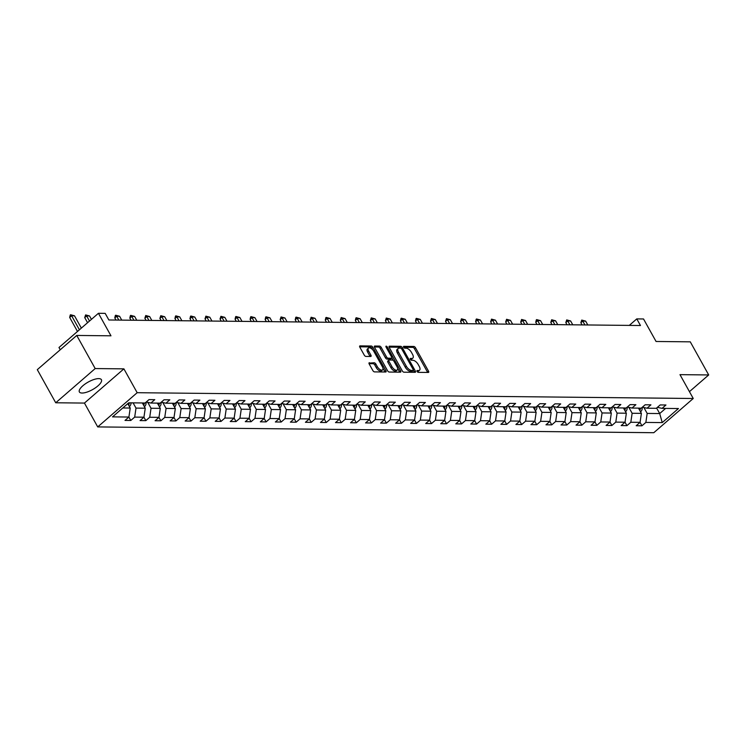 <?xml version="1.0" encoding="UTF-8"?>
<svg xmlns="http://www.w3.org/2000/svg" width="746" height="746" viewBox="0 0 746 746"><rect width="100%" height="100%" fill="white"/><g stroke="black" fill="none" stroke-linecap="round" stroke-linejoin="round"><path stroke-width="1.12" d="M417.089 371.424A1.11 0.541 49.1 0 0 418.254 372.347L428.307 372.45A1.585 0.774 49.1 0 0 428.624 372.347A1.585 0.774 49.1 0 0 428.53 371.163L415.503 347.757A1.585 0.774 49.1 0 0 413.834 346.452L403.782 346.34A1.11 0.541 49.1 0 0 403.567 346.414A1.11 0.541 49.1 0 0 403.633 347.244A1.11 0.541 49.1 0 0 404.798 348.158L406.094 348.177A5.073 2.471 49.1 0 1 411.438 352.364L412.529 354.322A5.073 2.471 49.1 0 1 412.827 358.117A5.073 2.471 49.1 0 1 411.82 358.444L410.514 358.434A1.11 0.541 49.1 0 0 410.291 358.509A1.11 0.541 49.1 0 0 410.356 359.339A1.11 0.541 49.1 0 0 411.531 360.253L412.827 360.271A5.073 2.471 49.1 0 1 418.17 364.458L419.252 366.407A5.073 2.471 49.1 0 1 419.55 370.212A5.073 2.471 49.1 0 1 418.543 370.538L417.247 370.52A1.11 0.541 49.1 0 0 417.023 370.594A1.11 0.541 49.1 0 0 417.089 371.424M82.079 393.039A12.598 4.355 150.9 0 0 95.395 387.845A12.598 4.355 150.9 0 0 101.409 379.695A12.598 4.355 150.9 0 0 98.714 378.614A12.598 4.355 150.9 0 0 85.398 383.808A12.598 4.355 150.9 0 0 79.384 391.958A12.598 4.355 150.9 0 0 82.079 393.039M369.429 362.724A1.585 0.774 49.1 0 0 369.111 362.826A1.585 0.774 49.1 0 0 369.205 364.011L372.86 370.575A1.585 0.774 49.1 0 0 374.529 371.89L385.691 372.002A1.585 0.774 49.1 0 0 386.008 371.9A1.585 0.774 49.1 0 0 385.915 370.715L372.888 347.31A1.585 0.774 49.1 0 0 371.219 346.004L360.057 345.883A1.585 0.774 49.1 0 0 359.74 345.985A1.585 0.774 49.1 0 0 359.833 347.179L364.253 355.105A1.585 0.774 49.1 0 0 365.922 356.42L370.697 356.467A1.585 0.774 49.1 0 0 371.014 356.364A1.585 0.774 49.1 0 0 370.921 355.18L368.729 351.245A4.243 2.061 49.1 0 1 368.477 348.065A4.243 2.061 49.1 0 1 373.793 351.301L382.362 366.706A4.243 2.061 49.1 0 1 382.614 369.885A4.243 2.061 49.1 0 1 377.308 366.65L375.872 364.085A1.585 0.774 49.1 0 0 374.203 362.77L368.972 363.125M689.444 391.65L708.7 374.949L690.274 341.836L656.06 341.481L643.528 318.971L636.776 318.896L640.469 325.517L108.869 319.987L105.186 313.367L98.435 313.292L58.981 347.505L60.239 349.771M95.19 368.561L55.726 402.775L84.447 403.073L123.901 368.86L95.19 368.561L76.754 335.448L110.968 335.812L98.435 313.292M123.901 368.86L137.171 392.704L693.248 398.495L653.794 432.708L97.717 426.917L137.171 392.704M708.7 374.949L679.979 374.651L693.248 398.495M402.28 370.883A1.585 0.774 49.1 0 0 403.95 372.198L415.112 372.31A1.585 0.774 49.1 0 0 415.429 372.207A1.585 0.774 49.1 0 0 415.335 371.023L402.308 347.617A1.585 0.774 49.1 0 0 400.639 346.312L389.477 346.191A1.585 0.774 49.1 0 0 389.16 346.293A1.585 0.774 49.1 0 0 389.253 347.487L402.28 370.883M400.406 372.161L389.244 372.04A1.585 0.774 49.1 0 1 387.566 370.734L374.548 347.328A1.585 0.774 49.1 0 1 374.455 346.144A1.585 0.774 49.1 0 1 374.772 346.041L379.546 346.088A1.585 0.774 49.1 0 1 381.215 347.403L386.493 356.886A1.585 0.774 49.1 0 0 388.162 358.201L391.333 358.229A1.585 0.774 49.1 0 0 391.65 358.136A1.585 0.774 49.1 0 0 391.557 356.942L386.055 347.067A1.11 0.541 49.1 0 1 385.99 346.228A1.11 0.541 49.1 0 1 387.379 347.077L400.621 370.865A1.585 0.774 49.1 0 1 400.714 372.058A1.585 0.774 49.1 0 1 400.406 372.161M55.726 402.775L37.3 369.662L76.754 335.448M130.792 420.474L134.69 417.107L143.941 417.2L145.834 420.632L149.722 417.256L158.973 417.359L155.084 420.735L160.866 420.791L164.754 417.415L174.005 417.508L175.897 420.949L179.795 417.574L189.046 417.667L185.148 421.042L190.929 421.108L194.827 417.732L204.078 417.825L200.189 421.201L205.971 421.257L209.859 417.881L219.11 417.984L221.002 421.415L224.891 418.04L234.151 418.142L236.034 421.574L239.932 418.198L249.183 418.292L245.285 421.667L251.066 421.732L254.964 418.357L264.215 418.45L260.326 421.826L266.108 421.891L269.996 418.515L279.246 418.609L281.139 422.04L285.028 418.665L294.288 418.767L290.39 422.143L296.171 422.199L300.069 418.823L309.32 418.916L311.203 422.357L315.101 418.982L324.351 419.075L320.463 422.45L326.244 422.516L330.133 419.14L339.383 419.233L341.276 422.665L345.165 419.299L354.425 419.392L350.527 422.768L356.308 422.823L360.206 419.448L369.457 419.55L365.559 422.926L371.34 422.982L375.238 419.606L384.488 419.7L386.381 423.141L390.27 419.765L399.52 419.858L401.413 423.299L405.302 419.923L414.562 420.017L410.664 423.392L416.445 423.448L420.343 420.073L429.593 420.175L425.696 423.551L431.486 423.607L435.375 420.231L444.625 420.334L446.518 423.765L450.407 420.39L459.657 420.483L455.769 423.859L461.55 423.924L465.439 420.548L474.698 420.641L476.582 424.082L480.48 420.707L489.73 420.8L485.832 424.176L491.623 424.232L495.512 420.856L504.762 420.958L506.655 424.39L510.544 421.014L519.794 421.117L521.687 424.549L525.576 421.173L534.835 421.266L530.938 424.642L536.719 424.707L540.617 421.331L549.867 421.425L551.76 424.856L555.649 421.49L564.899 421.583L566.792 425.015L570.681 421.639L579.931 421.742L576.043 425.117L581.824 425.173L585.713 421.798L594.972 421.891L591.074 425.267L596.856 425.332L600.754 421.956L610.004 422.05L611.897 425.49L615.786 422.115L625.036 422.208L621.148 425.584L626.929 425.64L630.818 422.264L640.068 422.367L641.961 425.798L645.85 422.423L662.234 422.6L678.45 408.538L662.066 408.37L665.954 404.994L660.173 404.938L656.284 408.314L647.024 408.211L650.922 404.836L645.141 404.78L641.243 408.155L631.993 408.053L635.89 404.677L630.1 404.621L626.211 407.997L616.961 407.903L620.849 404.528L615.068 404.463L611.179 407.838L601.929 407.745L605.817 404.369L600.036 404.304L596.147 407.68L586.888 407.586L590.785 404.211L585.004 404.155L581.106 407.53L571.856 407.428L575.753 404.052L569.963 403.996L566.074 407.372L556.824 407.269L560.712 403.903L554.931 403.838L551.042 407.213L541.792 407.12L545.68 403.745L539.899 403.679L536.01 407.055L526.751 406.962L530.648 403.586L524.867 403.521L520.969 406.896L511.719 406.803L515.617 403.427L509.826 403.372L505.937 406.747L496.687 406.645L500.575 403.269L494.794 403.213L490.905 406.589L481.655 406.495L485.543 403.12L479.762 403.054L475.873 406.43L466.614 406.337L470.512 402.961L464.73 402.896L460.832 406.272L451.582 406.178L455.48 402.803L449.689 402.747L445.8 406.122L436.55 406.02L440.438 402.644L434.657 402.588L430.768 405.964L421.518 405.861L425.406 402.486L419.625 402.43L415.736 405.805L406.477 405.712L410.375 402.336L404.593 402.271L400.695 405.647L391.445 405.554L395.343 402.178L389.552 402.113L385.663 405.488L376.413 405.395L380.301 402.019L374.52 401.963L370.631 405.339L361.381 405.237L365.27 401.861L359.488 401.805L355.6 405.181L346.34 405.078L350.238 401.712L344.456 401.646L340.558 405.022L331.308 404.929L335.206 401.553L329.415 401.488L325.526 404.864L316.276 404.77L320.165 401.395L314.383 401.329L310.495 404.705L301.244 404.612L305.133 401.236L299.351 401.18L295.463 404.556L286.203 404.453L290.101 401.078L284.319 401.022L280.421 404.397L271.171 404.304L275.069 400.928L269.278 400.863L265.389 404.239L256.139 404.145L260.028 400.77L254.246 400.705L250.358 404.08L241.107 403.987L244.996 400.611L239.214 400.555L235.316 403.922L226.066 403.828L229.964 400.453L224.182 400.397L220.284 403.772L211.034 403.67L214.923 400.294L209.141 400.238L205.253 403.614L196.002 403.521L199.891 400.145L194.109 400.08L190.221 403.455L180.97 403.362L184.859 399.987L179.077 399.921L175.179 403.297L165.929 403.204L169.827 399.828L164.045 399.772L160.148 403.148L150.897 403.045L154.786 399.67L149.004 399.614L145.116 402.989L128.732 402.812L112.525 416.874L128.909 417.042L125.011 420.418L130.792 420.474L128.89 417.051M641.961 425.798L636.179 425.742L640.068 422.367L641.392 413.368L638.473 408.127M611.897 425.49L606.106 425.425L610.004 422.05L611.319 413.051L608.4 407.81M566.792 425.015L561.011 424.959L564.899 421.583L566.214 412.585L563.295 407.344M551.76 424.856L545.969 424.8L549.867 421.425L551.182 412.426L548.263 407.185M521.687 424.549L515.906 424.483L519.794 421.117L521.118 412.118L518.2 406.868M506.655 424.39L500.874 424.334L504.762 420.958L506.077 411.96L503.158 406.719M476.582 424.082L470.801 424.017L474.698 420.641L476.013 411.643L473.095 406.402M446.518 423.765L440.737 423.709L444.625 420.334L445.94 411.335L443.021 406.085M401.413 423.299L395.632 423.234L399.52 419.858L400.844 410.86L397.916 405.619M386.381 423.141L380.6 423.075L384.488 419.7L385.803 410.71L382.885 405.46M341.276 422.665L335.495 422.609L339.383 419.233L340.698 410.235L337.779 404.994M311.203 422.357L305.422 422.292L309.32 418.916L310.634 409.927L307.716 404.677M281.139 422.04L275.358 421.984L279.246 418.609L280.561 409.61L277.643 404.369M236.034 421.574L230.253 421.518L234.151 418.142L235.466 409.144L232.547 403.894M221.002 421.415L215.221 421.359L219.11 417.984L220.424 408.985L217.506 403.745M175.897 420.949L170.116 420.884L174.005 417.508L175.329 408.519L172.41 403.269M145.834 420.632L140.052 420.576L143.941 417.2L145.256 408.202L142.337 402.961M145.256 408.202L136.005 408.109L133.086 402.859M136.005 408.109L134.69 417.107M150.897 403.045L146.235 402.01M157.369 403.11L160.287 408.36L151.037 408.267L147.745 402.346M151.037 408.267L149.722 417.256M160.287 408.36L158.973 417.359M165.929 403.204L161.276 402.169M175.329 408.519L166.078 408.416L162.787 402.504M166.078 408.416L164.754 417.415M180.97 403.362L176.308 402.327M187.442 403.427L190.361 408.668L181.11 408.575L177.818 402.663M181.11 408.575L179.795 417.574M190.361 408.668L189.046 417.667M196.002 403.521L191.34 402.486M202.474 403.586L205.392 408.827L196.142 408.733L192.85 402.821M196.142 408.733L194.827 417.732M205.392 408.827L204.078 417.825M211.034 403.67L206.372 402.644M220.424 408.985L211.174 408.892L207.882 402.98M211.174 408.892L209.859 417.881M226.066 403.828L221.413 402.793M235.466 409.144L226.215 409.041L222.923 403.129M226.215 409.041L224.891 418.04M241.107 403.987L236.445 402.952M247.579 404.052L250.497 409.302L241.247 409.2L237.955 403.288M241.247 409.2L239.932 418.198M250.497 409.302L249.183 418.292M256.139 404.145L251.477 403.11M262.611 404.211L265.529 409.451L256.279 409.358L252.987 403.446M256.279 409.358L254.964 418.357M265.529 409.451L264.215 418.45M271.171 404.304L266.509 403.269M280.561 409.61L271.311 409.517L268.019 403.605M271.311 409.517L269.996 418.515M286.203 404.453L281.55 403.427M292.684 404.528L295.603 409.768L286.352 409.675L283.06 403.754M286.352 409.675L285.028 418.665M295.603 409.768L294.288 418.767M301.244 404.612L296.582 403.577M310.634 409.927L301.384 409.824L298.092 403.912M301.384 409.824L300.069 418.823M316.276 404.77L311.614 403.735M322.748 404.836L325.666 410.076L316.416 409.983L313.124 404.071M316.416 409.983L315.101 418.982M325.666 410.076L324.351 419.075M331.308 404.929L326.645 403.894M340.698 410.235L331.448 410.141L328.156 404.229M331.448 410.141L330.133 419.14M346.34 405.078L341.687 404.052M352.821 405.153L355.739 410.393L346.489 410.3L343.197 404.388M346.489 410.3L345.165 419.299M355.739 410.393L354.425 419.392M361.381 405.237L356.719 404.201M367.853 405.302L370.771 410.552L361.521 410.459L358.229 404.537M361.521 410.459L360.206 419.448M370.771 410.552L369.457 419.55M376.413 405.395L371.75 404.36M385.803 410.71L376.553 410.608L373.261 404.696M376.553 410.608L375.238 419.606M391.445 405.554L386.782 404.519M400.844 410.86L391.585 410.766L388.293 404.854M391.585 410.766L390.27 419.765M406.477 405.712L401.824 404.677M412.958 405.777L415.876 411.018L406.626 410.925L403.334 405.013M406.626 410.925L405.302 419.923M415.876 411.018L414.562 420.017M421.518 405.861L416.855 404.836M427.99 405.936L430.908 411.177L421.658 411.083L418.366 405.171M421.658 411.083L420.343 420.073M430.908 411.177L429.593 420.175M436.55 406.02L431.887 404.985M445.94 411.335L436.69 411.233L433.398 405.32M436.69 411.233L435.375 420.231M451.582 406.178L446.919 405.143M458.063 406.244L460.981 411.494L451.722 411.391L448.43 405.479M451.722 411.391L450.407 420.39M460.981 411.494L459.657 420.483M466.614 406.337L461.96 405.302M476.013 411.643L466.763 411.55L463.471 405.637M466.763 411.55L465.439 420.548M481.655 406.495L476.992 405.46M488.126 406.561L491.045 411.801L481.795 411.708L478.503 405.796M481.795 411.708L480.48 420.707M491.045 411.801L489.73 420.8M496.687 406.645L492.024 405.619M506.077 411.96L496.827 411.867L493.535 405.945M496.827 411.867L495.512 420.856M511.719 406.803L507.056 405.768M521.118 412.118L511.859 412.016L508.567 406.104M511.859 412.016L510.544 421.014M526.751 406.962L522.097 405.927M533.231 407.027L536.15 412.268L526.9 412.174L523.608 406.262M526.9 412.174L525.576 421.173M536.15 412.268L534.835 421.266M541.792 407.12L537.129 406.085M551.182 412.426L541.932 412.333L538.64 406.421M541.932 412.333L540.617 421.331M556.824 407.269L552.161 406.244M566.214 412.585L556.964 412.491L553.672 406.579M556.964 412.491L555.649 421.49M571.856 407.428L567.193 406.393M578.337 407.493L581.255 412.743L571.995 412.65L568.704 406.729M571.995 412.65L570.681 421.639M581.255 412.743L579.931 421.742M586.888 407.586L582.234 406.551M593.368 407.652L596.287 412.902L587.037 412.799L583.745 406.887M587.037 412.799L585.713 421.798M596.287 412.902L594.972 421.891M601.929 407.745L597.266 406.71M611.319 413.051L602.069 412.958L598.777 407.046M602.069 412.958L600.754 421.956M616.961 407.903L612.298 406.868M623.432 407.969L626.351 413.209L617.101 413.116L613.809 407.204M617.101 413.116L615.786 422.115M626.351 413.209L625.036 422.208M631.993 408.053L627.33 407.027M641.392 413.368L632.132 413.275L628.841 407.363M632.132 413.275L630.818 422.264M647.024 408.211L642.371 407.176M656.62 408.015L659.697 413.554L647.174 413.424L643.882 407.512M647.174 413.424L645.85 422.423M665.637 408.407L659.697 413.554L662.234 422.6M662.066 408.37L657.403 407.335M84.447 403.073L97.717 426.917M636.776 318.896L629.279 325.405M122.792 407.969L130.224 408.043L127.771 403.651M130.224 408.043L128.909 417.042M625.027 422.217L626.929 425.64M594.954 421.91L596.856 425.332M579.922 421.751L581.824 425.173M534.817 421.285L536.719 424.707M489.712 420.809L491.623 424.232M459.648 420.502L461.55 423.924M429.575 420.185L431.486 423.607M414.543 420.026L416.445 423.448M369.438 419.56L371.34 422.982M354.406 419.401L356.308 422.823M324.333 419.093L326.244 422.516M294.269 418.776L296.171 422.199M264.196 418.469L266.108 421.891M249.164 418.31L251.066 421.732M204.059 417.835L205.971 421.257M189.027 417.685L190.929 421.108M158.963 417.368L160.866 420.791M417.107 371.461L417.48 371.461A5.073 2.471 49.1 0 0 418.487 371.135L419.55 370.212M412.827 358.117L411.755 359.04A5.073 2.471 49.1 0 1 410.748 359.367L410.375 359.367M427.626 372.44A1.585 0.774 49.1 0 0 427.467 372.086L414.44 348.68A1.585 0.774 49.1 0 0 412.771 347.375L403.651 347.272M401.078 348.289A1.585 0.774 49.1 0 0 399.576 347.235L389.095 347.123M414.431 372.301A1.585 0.774 49.1 0 0 414.272 371.946L413.349 370.305M413.06 370.482A1.11 0.541 49.1 0 0 413.275 370.408A1.11 0.541 49.1 0 0 413.209 369.578L401.777 349.035A1.11 0.541 49.1 0 0 400.611 348.121L399.241 348.102A5.073 2.471 49.1 0 0 398.233 348.429A5.073 2.471 49.1 0 0 398.532 352.233L406.346 366.277A5.073 2.471 49.1 0 0 411.689 370.464L413.06 370.482L411.988 371.405A1.11 0.541 49.1 0 0 412.212 371.331A1.11 0.541 49.1 0 0 412.314 371.126M398.233 348.429L397.161 349.352A5.073 2.471 49.1 0 0 397.459 353.156L398.532 352.233M411.988 371.405L410.617 371.387A5.073 2.471 49.1 0 1 405.274 367.2L397.459 353.156M374.38 346.974L378.474 347.011L379.546 346.088M390.727 358.761A1.585 0.774 49.1 0 1 390.587 359.059A1.585 0.774 49.1 0 1 390.27 359.162L387.099 359.124A1.585 0.774 49.1 0 1 385.43 357.819L380.152 348.326A1.585 0.774 49.1 0 0 378.474 347.011M391.799 357.847L393.245 360.458M397.637 368.337L399.558 371.797L400.621 370.865M391.976 366.743A4.243 2.061 49.1 0 0 397.292 369.969A4.243 2.061 49.1 0 0 397.04 366.79L394.019 361.362A1.585 0.774 49.1 0 0 392.349 360.057L389.179 360.02A1.585 0.774 49.1 0 0 388.862 360.122A1.585 0.774 49.1 0 0 388.955 361.306L391.976 366.743L390.913 367.666A4.243 2.061 49.1 0 0 396.219 370.893L397.292 369.969M388.116 360.943A1.585 0.774 49.1 0 0 387.799 361.045A1.585 0.774 49.1 0 0 387.892 362.239L388.955 361.306M390.913 367.666L387.892 362.239M382.614 369.885L381.551 370.809A4.243 2.061 49.1 0 1 376.236 367.573L374.809 365.008A1.585 0.774 49.1 0 0 373.14 363.694L369.046 363.656M368.477 348.065L367.414 348.988A4.243 2.061 49.1 0 0 367.666 352.168L368.729 351.245M370.016 356.457A1.585 0.774 49.1 0 0 369.848 356.103L367.666 352.168M372.664 349.743L371.825 348.242A1.585 0.774 49.1 0 0 370.156 346.927L359.675 346.815M385.011 372.002A1.585 0.774 49.1 0 0 384.852 371.639L382.959 368.254M640.516 411.792L640.786 411.624A4.28 3.432 -89.4 0 0 642.213 408.043L642.203 407.325M639.798 410.514A4.28 3.432 -89.4 0 0 640.385 408.146M639.229 408.127A4.28 3.432 90.6 0 1 639.108 409.265M587.801 324.967L585.657 321.125L582.766 321.097L584.911 324.939M580.854 322.757L581.731 320.071L582.766 321.097L580.854 322.757L582.048 324.911M581.731 320.071L585.657 321.125M625.474 411.633L625.754 411.475A4.28 3.432 -89.4 0 0 627.181 407.885L627.172 407.167M624.766 410.356A4.28 3.432 -89.4 0 0 625.353 407.987M624.197 407.978A4.28 3.432 90.6 0 1 624.066 409.106M572.769 324.818L570.625 320.966L567.734 320.939L569.879 324.78M565.813 322.598L566.699 319.913L567.734 320.939L565.813 322.598L567.016 324.752M566.699 319.913L570.625 320.966M610.442 411.475L610.722 411.316A4.28 3.432 -89.4 0 0 612.149 407.726L612.13 407.008M609.734 410.207A4.28 3.432 -89.4 0 0 610.321 407.829M609.165 407.82A4.28 3.432 90.6 0 1 609.034 408.948M557.738 324.659L555.593 320.808L552.702 320.78L554.847 324.631M550.781 322.44L551.667 319.754L552.702 320.78L550.781 322.44L551.984 324.594M551.667 319.754L555.593 320.808M595.411 411.326L595.681 411.158A4.28 3.432 -89.4 0 0 597.117 407.568L597.098 406.859M594.702 410.048A4.28 3.432 -89.4 0 0 595.28 407.67M594.124 407.661A4.28 3.432 90.6 0 1 594.002 408.789M542.696 324.501L540.561 320.649L537.67 320.621L539.806 324.473M535.749 322.291L536.309 319.875L537.67 320.621L535.749 322.291L536.943 324.445M536.635 319.605L540.561 320.649M580.369 411.167L580.649 410.999A4.28 3.432 -89.4 0 0 582.076 407.419L582.067 406.701M579.661 409.89A4.28 3.432 -89.4 0 0 580.248 407.521M579.092 407.502A4.28 3.432 90.6 0 1 578.961 408.64M527.664 324.342L525.52 320.5L522.629 320.463L524.774 324.314M520.717 322.132L521.594 319.447L522.629 320.463L520.717 322.132L521.911 324.286M521.594 319.447L525.52 320.5M565.337 411.009L565.617 410.841A4.28 3.432 -89.4 0 0 567.044 407.26L567.035 406.542M564.629 409.731A4.28 3.432 -89.4 0 0 565.216 407.363M564.06 407.353A4.28 3.432 90.6 0 1 563.929 408.482M512.633 324.193L510.488 320.342L507.597 320.314L509.742 324.156M505.676 321.974L506.562 319.288L507.597 320.314L505.676 321.974L506.879 324.128M506.562 319.288L510.488 320.342M550.306 410.85L550.585 410.692A4.28 3.432 -89.4 0 0 552.012 407.102L551.993 406.384M549.597 409.582A4.28 3.432 -89.4 0 0 550.184 407.204M549.019 407.195A4.28 3.432 90.6 0 1 548.897 408.323M497.601 324.034L495.456 320.183L492.565 320.155L494.71 324.006M490.644 321.815L491.53 319.129L492.565 320.155L490.644 321.815L491.847 323.969M491.53 319.129L495.456 320.183M535.274 410.692L535.544 410.533A4.28 3.432 -89.4 0 0 536.98 406.943L536.961 406.225M534.565 409.423A4.28 3.432 -89.4 0 0 535.143 407.046M533.987 407.036A4.28 3.432 90.6 0 1 533.866 408.165M482.559 323.876L480.424 320.025L477.533 319.997L479.669 323.848M475.612 321.666L476.172 319.251L477.533 319.997L475.612 321.666L476.806 323.82M476.498 318.98L480.424 320.025M520.232 410.542L520.512 410.375A4.28 3.432 -89.4 0 0 521.939 406.784L521.93 406.076M519.524 409.265A4.28 3.432 -89.4 0 0 520.111 406.887M518.955 406.878A4.28 3.432 90.6 0 1 518.824 408.006M467.528 323.717L465.383 319.866L462.492 319.838L464.637 323.689M460.58 321.507L461.457 318.822L462.492 319.838L460.58 321.507L461.774 323.661M461.457 318.822L465.383 319.866M505.201 410.384L505.48 410.216A4.28 3.432 -89.4 0 0 506.907 406.635L506.898 405.917M504.492 409.106A4.28 3.432 -89.4 0 0 505.079 406.738M503.923 406.719A4.28 3.432 90.6 0 1 503.792 407.857M452.496 323.559L450.351 319.717L447.46 319.68L449.605 323.531M445.539 321.349L446.425 318.663L447.46 319.68L445.539 321.349L446.742 323.503M446.425 318.663L450.351 319.717M490.169 410.225L490.448 410.058A4.28 3.432 -89.4 0 0 491.875 406.477L491.856 405.759M489.46 408.948A4.28 3.432 -89.4 0 0 490.038 406.579M488.882 406.57A4.28 3.432 90.6 0 1 488.761 407.698M437.464 323.41L435.319 319.558L432.428 319.53L434.573 323.372M430.507 321.19L431.393 318.505L432.428 319.53L430.507 321.19L431.71 323.344M431.393 318.505L435.319 319.558M475.137 410.067L475.407 409.908A4.28 3.432 -89.4 0 0 476.843 406.318L476.825 405.6M474.428 408.799A4.28 3.432 -89.4 0 0 475.006 406.421M473.85 406.411A4.28 3.432 90.6 0 1 473.729 407.54M422.423 323.251L420.287 319.4L417.396 319.372L419.532 323.223M415.475 321.032L416.035 318.626L417.396 319.372L415.475 321.032L416.669 323.186M416.361 318.346L420.287 319.4M460.095 409.918L460.375 409.75A4.28 3.432 -89.4 0 0 461.802 406.16L461.793 405.442M459.387 408.64A4.28 3.432 -89.4 0 0 459.974 406.262M458.818 406.253A4.28 3.432 90.6 0 1 458.687 407.381M407.391 323.093L405.246 319.241L402.355 319.213L404.5 323.065M400.443 320.883L401.003 318.467L402.355 319.213L400.443 320.883L401.637 323.037M401.32 318.197L405.246 319.241M445.064 409.759L445.343 409.591A4.28 3.432 -89.4 0 0 446.77 406.001L446.751 405.292M444.355 408.482A4.28 3.432 -89.4 0 0 444.942 406.113M443.786 406.094A4.28 3.432 90.6 0 1 443.656 407.223M392.359 322.934L390.214 319.092L387.323 319.055L389.468 322.906M385.402 320.724L386.288 318.038L387.323 319.055L385.402 320.724L386.605 322.878M386.288 318.038L390.214 319.092M430.032 409.601L430.311 409.433A4.28 3.432 -89.4 0 0 431.738 405.852L431.72 405.134M429.323 408.323A4.28 3.432 -89.4 0 0 429.901 405.955M428.745 405.936A4.28 3.432 90.6 0 1 428.624 407.074M377.327 322.776L375.182 318.934L372.291 318.906L374.436 322.748M370.37 320.566L371.256 317.88L372.291 318.906L370.37 320.566L371.573 322.72M371.256 317.88L375.182 318.934M415 409.442L415.27 409.274A4.28 3.432 -89.4 0 0 416.697 405.693L416.688 404.975M414.291 408.165A4.28 3.432 -89.4 0 0 414.869 405.796M413.713 405.787A4.28 3.432 90.6 0 1 413.592 406.915M362.286 322.626L360.15 318.775L357.259 318.747L359.395 322.589M355.338 320.407L355.898 318.001L357.259 318.747L355.338 320.407L356.532 322.561M356.224 317.721L360.15 318.775M399.959 409.284L400.238 409.125A4.28 3.432 -89.4 0 0 401.665 405.535L401.656 404.817M399.25 408.015A4.28 3.432 -89.4 0 0 399.837 405.637M398.681 405.628A4.28 3.432 90.6 0 1 398.55 406.756M347.254 322.468L345.109 318.617L342.218 318.589L344.363 322.44M340.307 320.248L341.183 317.563L342.218 318.589L340.307 320.248L341.5 322.403M341.183 317.563L345.109 318.617M384.927 409.134L385.206 408.967A4.28 3.432 -89.4 0 0 386.633 405.376L386.615 404.668M384.218 407.857A4.28 3.432 -89.4 0 0 384.805 405.479M383.649 405.47A4.28 3.432 90.6 0 1 383.519 406.598M332.222 322.309L330.077 318.458L327.186 318.43L329.331 322.281M325.265 320.099L325.834 317.684L327.186 318.43L325.265 320.099L326.468 322.253M326.151 317.414L330.077 318.458M369.895 408.976L370.175 408.808A4.28 3.432 -89.4 0 0 371.601 405.227L371.583 404.509M369.186 407.698A4.28 3.432 -89.4 0 0 369.764 405.33M368.608 405.311A4.28 3.432 90.6 0 1 368.487 406.449M317.19 322.151L315.045 318.309L312.154 318.272L314.299 322.123M310.233 319.941L311.119 317.255L312.154 318.272L310.233 319.941L311.436 322.095M311.119 317.255L315.045 318.309M354.863 408.817L355.133 408.649A4.28 3.432 -89.4 0 0 356.56 405.069L356.551 404.351M354.154 407.54A4.28 3.432 -89.4 0 0 354.732 405.171M353.576 405.162A4.28 3.432 90.6 0 1 353.455 406.29M302.149 322.002L300.013 318.15L297.122 318.122L299.258 321.964M295.202 319.782L295.761 317.376L297.122 318.122L295.202 319.782L296.395 321.936M296.087 317.097L300.013 318.15M339.822 408.659L340.101 408.5A4.28 3.432 -89.4 0 0 341.528 404.91L341.519 404.192M339.113 407.381A4.28 3.432 -89.4 0 0 339.7 405.013M338.544 405.003A4.28 3.432 90.6 0 1 338.414 406.132M287.117 321.843L284.972 317.992L282.081 317.964L284.226 321.815M280.16 319.624L281.046 316.938L282.081 317.964L280.16 319.624L281.363 321.778M281.046 316.938L284.972 317.992M324.79 408.5L325.07 408.342A4.28 3.432 -89.4 0 0 326.496 404.752L326.478 404.034M324.081 407.232A4.28 3.432 -89.4 0 0 324.669 404.854M323.512 404.845A4.28 3.432 90.6 0 1 323.382 405.973M272.085 321.685L269.94 317.833L267.049 317.805L269.194 321.657M265.128 319.465L265.697 317.059L267.049 317.805L265.128 319.465L266.331 321.629M266.014 316.789L269.94 317.833M309.758 408.351L310.038 408.183A4.28 3.432 -89.4 0 0 311.464 404.593L311.446 403.884M309.049 407.074A4.28 3.432 -89.4 0 0 309.627 404.696M308.471 404.686A4.28 3.432 90.6 0 1 308.35 405.815M257.053 321.526L254.908 317.675L252.017 317.647L254.162 321.498M250.096 319.316L250.656 316.901L252.017 317.647L250.096 319.316L251.299 321.47M250.982 316.63L254.908 317.675M294.726 408.193L294.996 408.025A4.28 3.432 -89.4 0 0 296.423 404.444L296.414 403.726M294.017 406.915A4.28 3.432 -89.4 0 0 294.595 404.546M293.439 404.528A4.28 3.432 90.6 0 1 293.318 405.665M242.012 321.367L239.876 317.526L236.986 317.488L239.121 321.34M235.065 319.157L235.624 316.752L236.986 317.488L235.065 319.157L236.258 321.312M235.95 316.472L239.876 317.526M279.685 408.034L279.964 407.866A4.28 3.432 -89.4 0 0 281.391 404.285L281.382 403.567M278.976 406.756A4.28 3.432 -89.4 0 0 279.564 404.388M278.407 404.379A4.28 3.432 90.6 0 1 278.277 405.507M226.98 321.218L224.835 317.367L221.944 317.339L224.089 321.181M220.023 318.999L220.909 316.313L221.944 317.339L220.023 318.999L221.226 321.153M220.909 316.313L224.835 317.367M264.653 407.875L264.933 407.717A4.28 3.432 -89.4 0 0 266.359 404.127L266.341 403.409M263.944 406.607A4.28 3.432 -89.4 0 0 264.532 404.229M263.375 404.22A4.28 3.432 90.6 0 1 263.245 405.348M211.948 321.06L209.803 317.209L206.912 317.181L209.057 321.032M204.991 318.84L205.877 316.155L206.912 317.181L204.991 318.84L206.194 320.994M205.877 316.155L209.803 317.209M249.621 407.726L249.901 407.558A4.28 3.432 -89.4 0 0 251.327 403.968L251.309 403.25M248.912 406.449A4.28 3.432 -89.4 0 0 249.49 404.071M248.334 404.062A4.28 3.432 90.6 0 1 248.213 405.19M196.916 320.901L194.771 317.05L191.881 317.022L194.025 320.873M189.96 318.691L190.519 316.276L191.881 317.022L189.96 318.691L191.162 320.845M190.845 316.006L194.771 317.05M234.589 407.568L234.859 407.4A4.28 3.432 -89.4 0 0 236.286 403.81L236.277 403.101M233.88 406.29A4.28 3.432 -89.4 0 0 234.458 403.922M233.302 403.903A4.28 3.432 90.6 0 1 233.181 405.031M181.875 320.743L179.739 316.901L176.849 316.863L178.984 320.715M174.928 318.533L175.487 316.127L176.849 316.863L174.928 318.533L176.121 320.687M175.814 315.847L179.739 316.901M219.548 407.409L219.828 407.241A4.28 3.432 -89.4 0 0 221.254 403.661L221.245 402.943M218.839 406.132A4.28 3.432 -89.4 0 0 219.427 403.763M218.27 403.745A4.28 3.432 90.6 0 1 218.14 404.882M166.843 320.584L164.698 316.742L161.807 316.705L163.952 320.556M159.886 318.374L160.772 315.689L161.807 316.705L159.886 318.374L161.089 320.528M160.772 315.689L164.698 316.742M204.516 407.251L204.796 407.083A4.28 3.432 -89.4 0 0 206.222 403.502L206.204 402.784M203.807 405.973A4.28 3.432 -89.4 0 0 204.395 403.605M203.238 403.595A4.28 3.432 90.6 0 1 203.108 404.724M151.811 320.435L149.666 316.584L146.775 316.556L148.92 320.398M144.855 318.216L145.74 315.53L146.775 316.556L144.855 318.216L146.057 320.37M145.74 315.53L149.666 316.584M189.484 407.092L189.764 406.934A4.28 3.432 -89.4 0 0 191.19 403.344L191.172 402.626M188.775 405.824A4.28 3.432 -89.4 0 0 189.353 403.446M188.197 403.437A4.28 3.432 90.6 0 1 188.076 404.565M136.779 320.276L134.634 316.425L131.744 316.397L133.888 320.248M129.823 318.057L130.382 315.651L131.744 316.397L129.823 318.057L131.026 320.211M130.709 315.371L134.634 316.425M174.452 406.943L174.723 406.775A4.28 3.432 -89.4 0 0 176.149 403.185L176.14 402.476M173.743 405.665A4.28 3.432 -89.4 0 0 174.322 403.288M173.165 403.278A4.28 3.432 90.6 0 1 173.044 404.407M121.738 320.118L119.602 316.267L116.712 316.239L118.847 320.09M114.791 317.908L115.35 315.493L116.712 316.239L114.791 317.908L115.984 320.062M115.677 315.222L119.602 316.267M159.411 406.784L159.691 406.617A4.28 3.432 -89.4 0 0 161.117 403.036L161.108 402.318M158.702 405.507A4.28 3.432 -89.4 0 0 159.29 403.138M158.133 403.12A4.28 3.432 90.6 0 1 158.003 404.257M144.379 406.626L144.659 406.458A4.28 3.432 -89.4 0 0 146.085 402.877L146.067 402.159M143.67 405.348A4.28 3.432 -89.4 0 0 144.258 402.98M143.101 402.971A4.28 3.432 90.6 0 1 142.971 404.099M91.432 319.372L89.529 315.959L86.639 315.931L89.492 321.05M84.718 317.591L85.603 314.905L86.639 315.931L84.718 317.591L87.571 322.71M85.603 314.905L89.529 315.959M129.347 406.467L129.627 406.309A4.28 3.432 -89.4 0 0 131.054 402.84M128.638 405.19A4.28 3.432 -89.4 0 0 129.217 402.821M128.023 403.427A4.28 3.432 90.6 0 1 127.939 403.94M81.351 328.109L74.497 315.8L71.607 315.772L79.412 329.788M69.686 317.432L70.245 315.026L71.607 315.772L69.686 317.432L77.491 331.457M70.572 314.747L74.497 315.8M417.48 371.461L418.543 370.538M410.748 359.367L411.82 358.444M412.771 347.375L413.834 346.452M414.44 348.68L415.503 347.757M427.467 372.086L428.53 371.163M399.576 347.235L400.639 346.312M401.329 348.475L402.308 347.617M414.272 371.946L415.335 371.023M405.274 367.2L406.346 366.277M410.617 371.387L411.689 370.464M374.305 346.442L374.772 346.041M380.152 348.326L381.215 347.403M385.43 357.819L386.493 356.886M387.099 359.124L388.162 358.201M390.27 359.162L391.333 358.229M386.493 347.85L387.379 347.077M373.14 363.694L374.203 362.77M374.809 365.008L375.872 364.085M376.236 367.573L377.308 366.65M369.848 356.103L370.921 355.18M370.156 346.927L371.219 346.004M371.825 348.242L372.888 347.31M384.852 371.639L385.915 370.715M641.383 408.034L642.213 408.043M626.351 407.875L627.181 407.885M611.319 407.717L612.149 407.726M596.287 407.558L597.117 407.568M581.246 407.409L582.076 407.419M566.214 407.251L567.044 407.26M551.182 407.092L552.012 407.102M536.15 406.934L536.98 406.943M521.109 406.775L521.939 406.784M506.077 406.626L506.907 406.635M491.045 406.467L491.875 406.477M476.013 406.309L476.843 406.318M460.972 406.15L461.802 406.16M445.94 406.001L446.77 406.001M430.908 405.843L431.738 405.852M415.876 405.684L416.697 405.693M400.835 405.526L401.665 405.535M385.803 405.367L386.633 405.376M370.771 405.218L371.601 405.227M355.739 405.059L356.56 405.069M340.698 404.901L341.528 404.91M325.666 404.742L326.496 404.752M310.634 404.584L311.464 404.593M295.593 404.435L296.423 404.444M280.561 404.276L281.391 404.285M265.529 404.118L266.359 404.127M250.497 403.959L251.327 403.968M235.456 403.81L236.286 403.81M220.424 403.651L221.254 403.661M205.392 403.493L206.222 403.502M190.361 403.334L191.19 403.344M175.319 403.176L176.149 403.185M160.287 403.026L161.117 403.036M145.256 402.868L146.085 402.877M412.212 371.331L413.275 370.408M390.587 359.059L391.65 358.136M387.799 361.045L388.862 360.122"/></g></svg>
